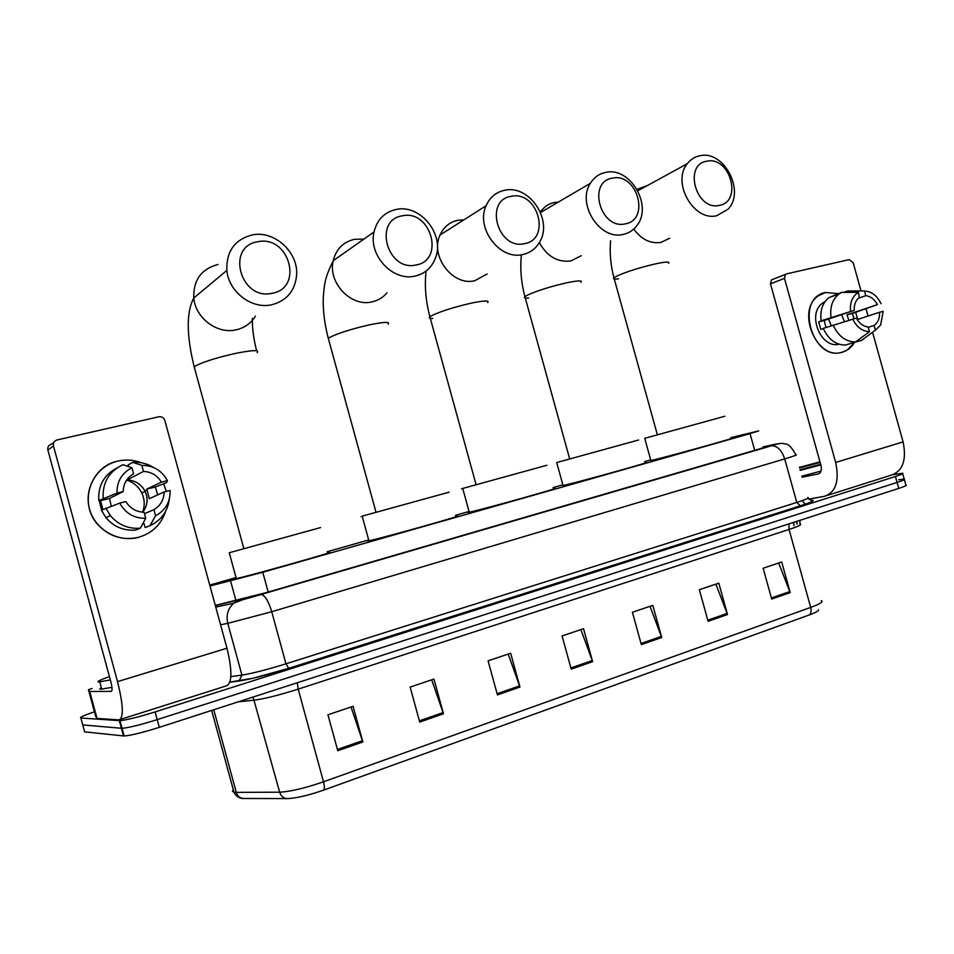 <?xml version="1.0" encoding="UTF-8"?>
<svg xmlns="http://www.w3.org/2000/svg" width="954" height="954" viewBox="0 0 954 954"><rect width="100%" height="100%" fill="white"/><g stroke="black" fill="none" stroke-linecap="round" stroke-linejoin="round"><path stroke-width="1.43" d="M209.999 586.006L262.779 572.269L750.047 433.629L758.704 430.91L730.74 437.671M236.032 577.599L209.749 585.064M650.711 459.911L644.63 461.629M562.848 484.847L553.093 487.613M469.058 511.463L455.499 515.315M368.685 539.952L327.162 551.734M892.944 474.71L902.556 473.232C903.987 473.411 901.613 474.496 895.436 476.487L155.12 711.911C138.33 717.11 126.62 720.02 119.989 720.664L80.887 718.016C79.075 717.587 83.594 715.524 94.422 711.815M898.787 479.767L904.201 479.111C905.632 479.325 903.271 480.434 897.094 482.438L157.219 719.626C140.441 724.861 128.718 727.759 122.064 728.319L82.771 724.933L82.569 724.193M215.282 605.385L266.083 592.672L760.088 448.762L768.638 445.828L763.176 446.985M119.787 722.333L120.407 722.214M902.699 473.744L904.201 479.111C905.632 479.325 903.271 480.434 897.094 482.438L157.219 719.626C140.441 724.861 128.718 727.759 122.064 728.319L82.771 724.933L80.887 718.016M809.231 614.972L323.573 790.127C308.905 795.219 297.147 798.033 288.287 798.57L287.297 798.593C283.529 798.355 280.989 796.22 279.665 792.19C290.29 791.653 304.898 788.195 323.501 781.803L810.697 607.412C811.568 611.073 811.079 613.589 809.231 614.972C815.515 612.671 818.639 610.954 818.58 609.821M904.344 479.647L905.835 484.99C907.29 485.24 904.929 486.373 898.751 488.4L159.318 727.342C142.551 732.6 130.829 735.486 124.151 735.987L84.644 731.861L82.771 724.933M419.736 722.083L410.148 687.095L433.951 679.069L443.479 713.783L419.736 722.083M337.776 750.726L327.949 714.773L353.075 706.306L362.83 741.962L337.776 750.726M641.338 644.63L632.395 612.253L652.834 605.373L661.706 637.51L641.338 644.63M708.095 621.292L699.354 589.703L718.815 583.156L727.497 614.519L708.095 621.292M771.703 599.064L763.152 568.226L781.708 561.966L790.21 592.601L771.703 599.064M497.439 694.917L488.078 660.848L510.676 653.24L519.966 687.047L497.439 694.917M571.207 669.136L562.061 635.936L583.538 628.71L592.625 661.659L571.207 669.136M580.903 629.592L592.625 661.659M508.22 654.062L519.966 687.047M778.667 563.003L790.21 592.601M715.882 584.134L727.497 614.519M650.044 606.315L661.706 637.51M351.036 706.997L362.83 741.962M431.697 679.832L443.479 713.783M799.345 467.377L819.963 461.867M820.643 464.288L800.001 469.762M799.5 467.949L820.13 462.428M820.81 464.884L800.167 470.37M821.024 471.085L801.789 476.177M825.413 292.496L838.196 293.641L825.413 292.496C794.408 298.232 812.092 361.793 842.06 352.253C816.684 360.731 795.624 310.575 818.425 295.764L825.413 292.496M855.666 312.375L857.765 319.423L855.666 312.375M854.438 342.581C851.373 347.59 847.247 350.81 842.06 352.253L847.176 350.07L854.438 342.581M808.67 499.133L824.459 496.318C835.787 492.419 839.532 481.138 835.68 462.451L784.474 278.377L770.474 283.827L820.977 465.492C821.943 470.095 821.024 472.91 818.234 473.947L802.064 477.179M827.523 495.341L891.036 475.211C902.758 471.204 906.789 460.09 903.104 441.881L872.552 332.266M868.033 316.048L866.089 309.084M861.033 290.958L853.138 262.636L849.227 259.607L786.466 273.905L785.428 274.406L784.474 278.377M770.474 283.827L771.428 279.916L772.454 279.415M828.632 318.994L831.244 325.755M858.326 298.28L865.791 295.692C870.668 296.312 874.544 299.282 877.418 304.612L847.009 314.82L848.821 320.222M857.229 319.59L879.552 312.268C879.826 318.242 878.002 322.631 874.079 325.445L868.2 327.317M841.619 314.617L844.373 321.605M839.019 344.203C820.607 349.152 806.488 313.282 822.825 302.967L825.007 301.667M825.985 327.496L824.161 320.508L854.224 310.36L821.12 320.818L823.552 320.222L818.675 321.868L820.774 329.404L823.302 328.57M851.314 343.261L861.462 340.411L875.402 330.167L874.079 325.445M845.494 345.062C835.811 344.978 828.394 339.421 823.23 328.403L856.382 318.087C859.292 323.454 863.203 326.423 868.104 326.972L869.428 331.718L855.535 341.949L845.494 345.062M821.12 320.818C819.915 310.551 822.551 302.788 829.038 297.553L841.726 292.389L858.469 292.413L859.339 297.457C855.666 300.295 853.961 304.6 854.224 310.36M862.976 339.576L861.462 340.411M855.535 341.949C845.804 341.854 838.351 336.249 833.14 325.123M831.017 317.479C829.789 307.116 832.425 299.294 838.948 294.023L841.726 292.389M879.552 312.268L883.189 311.35L880.614 325.064L875.402 330.167M869.428 331.718C862.261 331.324 856.668 327.091 852.661 319.018M850.503 311.278C849.787 302.382 852.447 296.086 858.469 292.413M854.045 318.672L852.375 313.472L877.418 304.612M865.791 295.692L864.467 290.97L847.689 290.958L843.682 292.389M847.689 290.958L849.06 290.958M864.467 290.97C871.598 291.471 877.131 295.716 881.055 303.706M852.375 313.472L847.009 314.82M824.161 320.508L818.675 321.868M707.009 161.19C683.064 164.303 696.062 211.12 719.28 205.384C742.82 201.819 730.084 155.991 707.009 161.19M716.8 215.676C693.904 221.829 671.425 182.488 687.297 163.706C690.648 159.342 694.929 156.671 700.141 155.705C724.193 150.064 745.658 191.694 727.938 209.284L716.8 215.676M724.801 416.266L644.737 438.315L650.807 460.293M730.931 438.375C742.319 435.895 678.592 453.758 656.579 459.196L650.878 460.532M612.587 178.124C586.96 181.498 600.376 229.974 625.252 223.856C650.449 220.004 637.308 172.591 612.587 178.124M623.141 234.422C600.042 240.539 576.466 204.073 590.371 183.323C594.092 177.289 599.291 173.64 605.957 172.364C630.451 166.688 653.073 206.064 636.807 225.681C633.289 230.319 628.734 233.241 623.141 234.422M638.643 439.997L556.707 462.559L562.967 485.264M644.94 462.762C657.747 459.959 588.678 479.361 567.487 484.501L563.039 485.538M511.344 196.285C483.833 199.935 497.69 250.198 524.426 243.675C551.46 239.502 537.889 190.383 511.344 196.285M522.744 254.527C499.884 260.43 475.462 228.221 486.087 205.742C489.915 197.156 496.211 191.981 504.988 190.216C529.518 184.647 553.237 220.457 539.618 242.089C535.743 248.767 530.114 252.905 522.744 254.527M546.928 465.254L461.486 488.782L462.726 488.448L469.273 512.238L467.997 512.417L469.189 511.916M553.403 488.722C567.797 485.55 492.491 506.765 472.445 511.511L469.273 512.238M402.493 215.795C372.895 219.778 387.241 271.962 416.027 264.985C445.113 260.442 431.077 209.498 402.493 215.795M414.835 276.123C392.881 281.597 368.268 255.267 374.004 231.977C377.092 219.527 384.581 212.003 396.482 209.403C420.416 204.12 444.838 234.708 435.537 257.842C431.78 267.704 424.888 273.798 414.835 276.123M449.143 492.181L362.15 516.138C360.254 516.663 360.254 516.663 362.15 516.15M455.797 516.4C471.944 512.811 389.327 536.148 370.832 540.381L368.924 540.823C366.992 541.216 366.956 541.097 368.816 540.453M257.926 241.72C225.418 246.156 240.396 300.892 272.045 293.283C303.968 288.239 289.324 234.863 257.926 241.72M271.58 304.803C251.761 309.418 228.638 291.864 226.849 270.435C226.229 251.307 234.756 239.454 252.428 234.875C274.513 230.272 298.447 252.297 296.622 275.074C295.036 290.922 286.689 300.832 271.58 304.803M320.544 527.598L229.246 552.748C227.028 553.356 227.028 553.356 229.246 552.748L236.306 578.589C234.052 579.066 234.016 578.923 236.198 578.172M327.449 552.795C345.968 548.622 252.631 575.095 236.747 578.482L236.306 578.589M163.79 483.893L166.306 491.405L163.79 483.893M117.747 461.116C90.439 466.458 78.407 503.39 97.678 524.39C108.995 536.518 122.601 540.823 138.509 537.329C152.091 533.274 161.119 524.628 165.591 511.392C161.119 524.628 152.091 533.274 138.509 537.329C118.177 542.886 94.947 529.613 89.473 508.899C83.702 488.257 97.201 465.802 117.747 461.116C125.833 459.268 133.751 459.828 141.526 462.785M97.046 718.434L119.011 719.888C123.853 717.992 123.352 705.233 117.533 681.621L53.46 445.912L47.867 450.061L110.855 681.812C112.298 687.607 112.429 690.803 111.26 691.376L89.724 691.483L97.046 718.434L95.615 716.192L88.448 689.79L89.724 691.483M120.335 719.471L226.074 685.962C232.168 683.672 232.466 671.091 226.969 648.219L164.768 420.201C163.647 417.554 161.691 416.409 158.889 416.767L57.097 439.949C54.175 440.927 52.959 442.906 53.46 445.912M47.867 450.061C47.378 447.104 48.571 445.148 51.456 444.182L53.853 442.382M92.037 688.466L88.448 689.79M126.655 480.065C133.536 482.307 138.592 486.623 141.824 493.039C144.722 499.347 144.972 505.715 142.587 512.143M127.502 478.932L129.243 478.884L143.482 471.431C151.328 471.836 157.315 475.402 161.417 482.128L146.654 489.187L147.107 490.034L144.972 491.048C148.371 498.584 147.631 505.62 142.73 512.155M142.408 524.354L144.09 523.686L145.151 527.574L149.993 525.69L155.562 515.756L153.904 509.686C160.546 505.668 163.945 499.753 164.1 491.966L149.241 498.692L147.107 490.034M153.904 509.686L144.448 513.681M126.739 479.957C134.919 480.22 140.989 483.916 144.972 491.048M101.589 510.175L99.24 500.433M102.889 509.555L100.599 500.647L102.758 499.562L98.787 500.552C97.94 485.669 104.034 474.782 117.056 467.877M135.54 530.078C123.674 530.937 113.812 526.799 105.942 517.652L101.434 510.259L119.751 503.104L125.892 501.554L127.109 503.45C131.413 509.078 137.054 512 144.054 512.203L145.712 518.296L140.298 528.218L135.54 530.078M169.299 499.097C167.713 511.439 161.286 520.3 149.993 525.69M140.298 528.218C128.313 529.076 118.344 524.891 110.39 515.637L105.822 508.148M111.224 506.192L109.543 498.429L123.185 491.608L117.032 493.135L98.787 500.552M103.151 498.334C102.34 482.617 108.947 471.407 122.994 464.693L131.938 467.746L133.596 473.84C126.858 477.799 123.388 483.714 123.185 491.608M164.1 491.966L170.086 490.463C170.42 501.876 165.579 510.318 155.562 515.756M145.712 518.296C134.109 518.427 125.451 513.359 119.751 503.104M117.032 493.135C116.782 481.52 121.754 473.053 131.938 467.746M157.72 494.852L155.347 487.017L166.604 482.569L167.415 480.637L161.417 482.128M143.482 471.431L141.824 465.361L132.737 462.356L128.086 464.956L128.528 466.578M132.737 462.356C140.286 461.819 147.274 463.561 153.725 467.579M141.824 465.361C153.344 465.433 161.87 470.525 167.415 480.637M129.243 478.884L128.85 477.405M155.347 487.017L146.654 489.187M109.543 498.429L100.599 500.647M110.342 679.916L98.93 681.979C96.044 681.931 99.55 680.142 109.448 676.613M111.952 687.333L100.897 689.217C99.311 689.229 99.466 688.728 101.362 687.727M754.686 450.336L750.047 433.629M268.181 592.064L262.779 572.269M235.996 600.817L230.582 580.998M810.852 500.301C816.087 499.991 812.558 501.84 800.275 505.835L288.74 668.325C267.299 674.979 250.747 679.2 239.072 681.013L229.854 682.205M895.436 476.487L898.751 488.4M119.322 720.652L123.483 735.963M155.12 711.911L159.318 727.342M215.342 605.563L260.943 594.509L771.714 445.745C777.116 443.801 781.028 443.05 783.461 443.491C785.547 445.053 788.028 440.724 795.839 454.784C797.949 454.664 794.241 456.036 784.701 458.91L796.793 502.436C806.285 499.395 809.922 497.749 807.716 497.523M260.943 594.509L771.714 445.745C777.438 445.864 781.767 450.252 784.701 458.91L271.735 611.729L227.791 623.356L241.911 675.11C252.285 673.452 266.977 669.684 285.962 663.817L796.793 502.436L800.275 505.835M215.747 607.09L233.813 603.166C227.97 608.39 225.967 615.115 227.791 623.356L220.577 624.775M230.844 676.601L241.911 675.11L239.072 681.013M239.18 600.34L233.813 603.166L242.578 599.78L261.372 594.485C265.093 595.534 268.551 601.282 271.735 611.729L285.962 663.817L288.74 668.325M771.047 445.852L775.304 444.194L763.14 446.854M775.304 444.194L778.846 443.705M323.573 790.127C324.622 788.898 324.598 786.12 323.501 781.803L298.185 689.134C279.462 695.061 264.914 698.733 254.539 700.129L238.154 701.87M287.714 798.581L243.664 798.474C240.003 798.248 237.546 796.22 236.282 792.369L279.665 792.19L253.084 697.04M799.893 520.335L800.012 524.08C802.278 524.497 798.629 526.286 789.053 529.458L810.697 607.412C820.178 603.918 823.707 601.652 821.275 600.615M244.069 798.462L243.664 798.474C243.997 798.51 237.57 799.476 233.968 792.202L236.282 792.369L213.768 709.752M233.289 789.685L232.454 791.295L233.968 792.202L211.681 710.42M788.958 523.877L789.053 529.458L298.185 689.134L297.326 682.742M796.805 521.337L797.091 524.199M570.886 667.967L592.255 660.514M641.028 643.485L661.349 636.39M707.785 620.183L727.139 613.434M771.404 597.979L789.852 591.54M497.106 693.725L519.596 685.878M419.402 720.842L443.109 712.578M337.43 749.462L362.448 740.721M835.68 462.451L903.104 441.881M818.234 473.947L818.83 473.768M633.766 229.043C641.35 239.502 650.437 243.938 661.039 242.388L669.672 238.25M647.539 185.47L637.057 189.357M618.478 278.818C614.209 279.343 612.695 279.009 613.935 277.817L617.608 275.694C628.066 271.21 640.993 267.192 656.388 263.674C666.083 261.682 670.149 261.563 668.587 263.304M539.344 242.566C547.036 256.471 557.577 262.588 570.957 260.919L581.213 255.708M558.376 202.057L554.787 202.427C548.753 203.619 543.935 206.827 540.346 212.074M528.611 298.018C524.819 298.352 523.579 297.91 524.903 296.694L527.765 294.977C537.686 290.529 550.78 286.438 567.07 282.718C578.124 280.464 582.751 280.333 580.95 282.312M463.906 219.849L458.111 220.231C449.728 221.984 443.693 226.921 440.009 235.042C429.789 256.328 452.935 286.462 474.782 280.714L487.124 273.977M432.758 318.433C429.467 318.576 428.513 318.04 429.896 316.835L431.959 315.536C441.237 311.135 454.509 306.973 471.765 303.038C484.417 300.474 489.712 300.319 487.637 302.573M363.868 239.12L354.673 239.287C343.357 241.839 336.213 248.982 333.232 260.716C327.711 282.658 350.965 307.212 371.869 301.905C377.939 300.593 382.959 297.576 386.907 292.878M328.772 340.077L328.295 338.348L329.559 337.501C338.098 333.184 351.525 328.939 369.866 324.765C384.367 321.844 390.448 321.653 388.099 324.205M218.037 264.461C201.33 268.897 193.245 280.071 193.781 297.994C195.415 318.064 217.19 334.341 235.936 329.881C244.427 327.985 250.914 323.418 255.398 316.179M194.699 368.697L194.521 366.479C201.95 362.281 215.568 357.941 235.364 353.433C252.571 349.999 259.822 349.748 257.139 352.67M117.533 681.621L226.969 648.219M96.95 718.398L89.628 691.459M119.989 720.664L124.151 735.987M808.014 498.226C811.103 500.516 812.641 501.255 812.617 500.468C814.156 500.874 810.018 502.675 800.215 505.847L288.704 668.325L252.929 678.27L229.902 682.074M805.057 504.261L802.254 500.623M793.549 522.398L794.05 525.726M771.428 279.916L785.428 274.406M824.542 302.358L822.825 302.967M838.948 294.023L829.038 297.553M637.832 190.776L687.297 163.706M657.389 434.833L613.935 277.817C610.643 265.355 609.523 253.025 610.596 240.802M540.536 212.503L590.371 183.323M569.693 458.981L524.903 296.694C521.17 282.527 519.99 268.718 521.373 255.267M440.009 235.042L486.087 205.742M476.106 484.763L429.896 316.835C425.687 300.784 424.423 285.52 426.08 271.043M376.019 512.322L328.295 338.348C324.575 324.193 322.893 310.622 323.263 297.66C324.36 284.101 324.598 278.329 333.232 260.716L374.004 231.977M362.15 516.138L368.924 540.823M252.333 318.338C252.226 328.45 253.657 339.254 256.626 350.75M243.866 548.717L194.163 366.73C186.412 335.081 186.28 312.173 193.781 297.994L226.849 270.435M145.163 491.453L141.824 493.039M110.39 515.637L105.942 517.652M99.776 681.919L101.756 689.182"/></g></svg>
